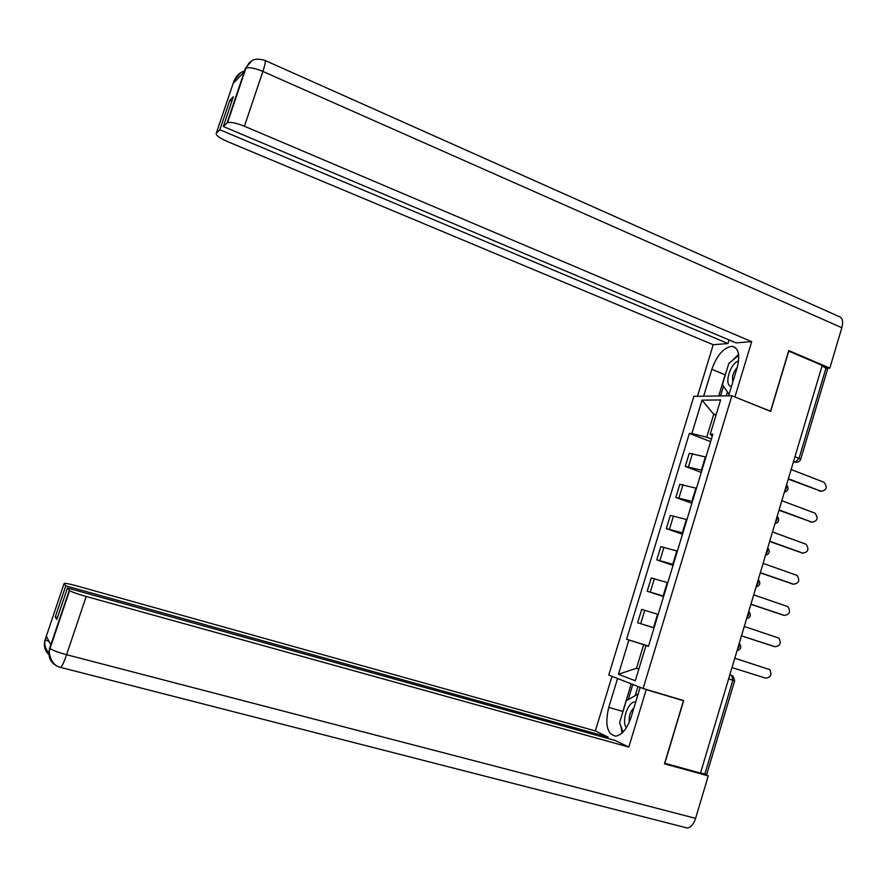 <?xml version="1.0" encoding="UTF-8"?>
<svg xmlns="http://www.w3.org/2000/svg" width="887" height="887" viewBox="0 0 887 887"><rect width="100%" height="100%" fill="white"/><g stroke="black" fill="none" stroke-linecap="round" stroke-linejoin="round"><path stroke-width="1.33" d="M731.897 395.757L693.889 396.323L608.759 675.051L643.119 688.489L731.897 395.757L770.659 411.413L788.776 351.163L822.216 365.433L700.486 773.098L664.829 763.275L683.689 700.564L643.119 688.489M734.624 680.817L706.739 774.34L704.855 774.074L732.839 680.285L731.775 675.395L729.846 674.763L733.106 676.227L734.636 680.795L728.593 678.965M700.553 772.887L704.855 774.074M822.061 365.965L827.604 369.047L800.75 459.089M705.952 457.027L689.254 453.301L685.263 466.407L701.939 470.232M701.284 472.405L685.263 466.407M696.461 488.271L679.808 484.291L675.805 497.441L692.437 501.521M691.904 503.295L675.805 497.441M686.937 519.627L670.328 515.402L666.314 528.597L682.901 532.932M682.491 534.284L666.314 528.597M677.38 551.104L660.826 546.614L656.79 559.852L673.333 564.442M673.045 565.396L656.79 559.852M667.789 582.681L651.28 577.947L647.222 591.23L663.72 596.075M663.565 596.618L647.222 591.23M658.165 614.381L641.7 609.38L637.631 622.718L654.085 627.83M654.052 627.941L637.631 622.718M715.997 415.194L713.713 414.284L706.728 437.236L711.418 439.043M706.728 437.236L691.871 433.499L702.038 400.148L720.621 399.97L710.243 434.12L712.283 436.182M648.464 646.335L645.98 645.625L648.43 646.435L712.882 434.209L710.243 434.12M645.98 645.625L635.303 680.739L618.461 674.264L628.905 639.982L643.674 644.683L636.511 668.244L638.84 669.108M691.871 433.499L689.365 433.421L626.588 639.217L628.905 639.982M638.884 668.964L636.511 668.244L618.461 674.264M648.508 646.191L643.674 644.683M716.264 414.307L713.713 414.284L702.038 400.148M710.631 441.626L689.365 433.421M648.541 646.069L626.588 639.217M821.207 491.309L788.266 479.146M788.388 478.725L821.107 491.276C826.795 490.145 827.715 487.118 823.868 482.218L791.126 469.545M811.871 522.133L778.963 510.269M779.074 509.914L811.96 522.144C817.548 521.101 818.546 518.108 814.953 513.152L781.824 500.712M802.391 553.056L769.639 541.502M769.728 541.225L802.768 553.122C808.268 552.169 809.343 549.208 805.995 544.219L772.488 531.978M728.648 395.813L737.053 368.094C740.312 355.099 738.638 347.826 732.019 346.285C723.714 347.438 716.984 355.122 711.829 369.325L703.635 396.179M265.268 60.56L838.67 316.36C842.417 317.346 843.482 321.138 841.852 327.735L829.822 368.094L788.776 350.576L770.537 411.213L734.58 396.844M734.957 396.833L751.688 341.639L736.033 342.892L223.324 126.519L227.028 123.016L245.466 68.288M729.092 339.965L728.005 343.535L713.226 344.721L227.205 141.443C219.122 137.84 215.497 135.068 216.339 133.105L219.876 129.768L728.005 343.535M697.492 396.278L713.226 344.721M751.688 341.639L244.435 126.231C236.43 123.027 230.786 121.852 227.527 122.705L227.028 123.016M829.822 368.094L827.139 368.216M223.324 126.519L233.37 96.75L229.822 100.342L219.876 129.768M236.818 79.63L234.235 80.407L233.214 83.433L244.213 71.836L245.477 68.266L251.764 60.815M229.822 100.342L231.862 101.218M738.561 354.345L732.418 360.466M726.475 371.121L725.178 374.802L711.829 369.325M718.747 395.957L725.178 374.802M723.459 386.211L720.499 395.935M727.395 391.954L726.209 395.846M240.477 72.856L234.113 80.54L216.339 133.105M621.831 715.321L622.84 711.441L608.759 707.371C604.734 724.679 607.085 734.27 615.8 736.143C622.12 734.924 627.231 728.604 631.123 717.184L640.181 687.336M608.759 707.371L617.563 678.488M612.008 676.326L595.343 730.921L608.194 737.119L65.771 585.863L64.041 583.668L45.115 639.771M607.795 738.439L608.194 737.119M57.467 617.585L55.249 616.986L56.812 619.503L67.456 588.003L615.179 740.49L628.805 747.065L86.183 596.485L66.592 654.706L695.596 818.357L708.258 775.881L664.485 763.829L683.467 700.719L646.213 689.631L628.805 747.065M643.895 688.722L646.213 689.631M681.05 699.788L683.467 700.719M595.343 730.921L77.28 586.03C68.543 583.657 64.13 582.87 64.041 583.668M695.596 818.357C693.634 824.223 690.884 827.449 687.347 828.037L685.052 827.538M703.834 773.797L708.258 775.881M67.456 588.003L69.585 590.576C72.135 592.084 77.668 594.046 86.183 596.485M55.249 616.986L65.771 585.863M49.594 648.452L50.814 644.694L46.346 636.256L45.259 639.483L46.567 636.666M620.856 726.12L622.031 733.039M622.84 711.441L631.234 683.833M632.808 684.454L628.207 699.632M637.975 686.483L635.192 695.652M49.284 641.789L45.514 639.793C43.729 643.23 45.082 648.164 49.572 654.584M49.683 655.36C44.871 651.191 43.341 646.013 45.104 639.804L45.259 639.483M49.739 648.153L50.027 648.508C52.488 650.304 58.01 652.377 66.592 654.706C64.152 661.757 62.19 666.004 60.693 667.423L59.972 667.346C50.958 664.075 47.488 657.788 49.583 648.464L69.275 590.31M738.572 360.954C729.846 363.382 723.537 386 731.476 386.477M737.252 367.429C733.117 372.274 731.675 377.019 732.939 381.654M729.07 394.405L722.373 384.625L728.815 363.437L738.683 355.321M635.68 702.171C628.606 699.954 620.911 721.164 626.388 727.728M633.95 707.848C630.236 711.463 628.695 716.208 629.327 722.107M623.095 731.997L619.569 722.75L626.266 700.73L638.174 693.956M792.878 584.078L760.281 572.847M760.336 572.647L793.555 584.211C798.943 583.347 800.096 580.408 797.003 575.397L763.108 563.367M783.332 615.179L750.89 604.313M750.923 604.18L784.296 615.412C789.596 614.613 790.816 611.708 787.966 606.686L753.706 594.867M773.741 646.368L741.454 635.879M741.477 635.824L775.016 646.723C780.205 645.991 781.502 643.119 778.886 638.108L744.271 626.477M731.997 667.578L765.703 678.145C770.792 677.468 772.145 674.63 769.761 669.63L734.791 658.209M737.263 649.916L738.938 647.1L739.093 643.818M746.81 617.951L748.495 615.101L748.628 611.875M756.323 586.096L758.008 583.225L758.13 580.031M765.803 554.353L767.488 551.47L767.61 548.321M775.249 522.72L776.945 519.826L777.045 516.711M784.662 491.21L786.359 488.293L786.447 485.222M793.399 461.927L795.451 462.049L799.098 458.191L826.096 367.684M793.577 461.329L795.451 462.049C797.967 462.57 799.719 461.661 800.684 459.311L794.996 456.583M653.519 627.652L657.6 614.203M663.166 595.898L667.235 582.493M672.767 564.254L676.825 550.905M682.347 532.732L686.383 519.427M691.882 501.321L695.907 488.061M701.395 470.021L705.409 456.816M650.315 592.017L654.384 578.668M659.917 560.506L663.964 547.212M669.474 529.107L673.51 515.857M678.998 497.829L683.023 484.624M688.5 466.651L692.503 453.501M640.691 623.639L644.771 610.245M796.859 462.238L793.577 461.318M821.107 491.276L819.51 491.121M811.96 522.144L810.363 521.933M802.768 553.122L801.194 552.867M841.852 327.735L262.874 71.437L244.435 126.231M227.527 122.705L245.932 68.177L248.937 63.11L252.307 60.493C254.558 58.864 258.671 58.786 264.648 60.283C265.945 60.039 265.357 63.753 262.874 71.437C254.924 68.144 249.28 67.057 245.932 68.177L245.411 68.554M793.555 584.211L791.991 583.89M784.296 615.412L782.755 615.035M775.016 646.723L773.486 646.29M784.341 492.263C788.377 490.833 789.12 488.349 786.558 484.823M774.95 523.718C778.986 522.299 779.728 519.826 777.167 516.278M765.525 555.284C769.561 553.887 770.304 551.404 767.743 547.844M756.068 586.972C760.104 585.586 760.846 583.103 758.285 579.51M746.566 618.771C750.613 617.407 751.356 614.913 748.794 611.298M737.042 650.692C741.077 649.328 741.831 646.834 739.27 643.197M735.622 347.804L732.019 346.285M233.758 82.868L234.7 80.063C234.745 78.366 239.656 71.525 244.38 71.348M687.347 828.037L60.693 667.423C50.814 665.804 47.798 651.324 50.027 648.508L69.585 590.576"/></g></svg>
